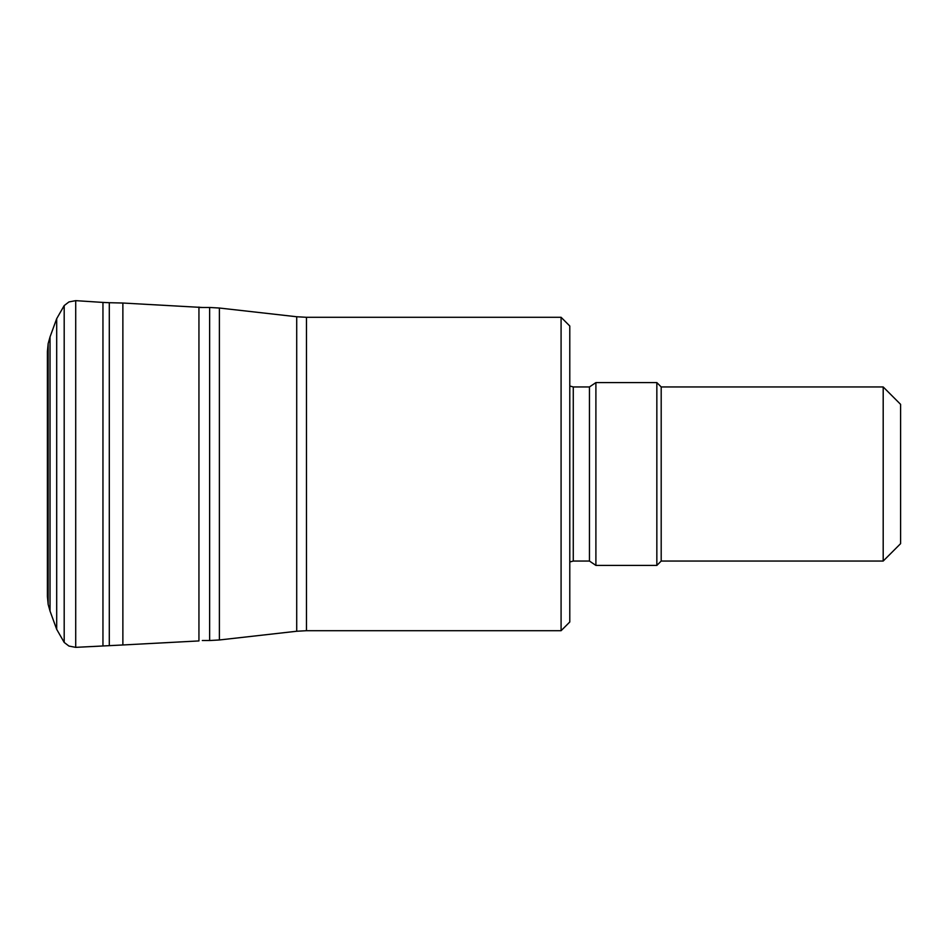 <?xml version="1.0" encoding="UTF-8"?>
<svg xmlns="http://www.w3.org/2000/svg" width="948" height="948" viewBox="0 0 948 948"><rect width="100%" height="100%" fill="white"/><g stroke="black" fill="none" stroke-linecap="round" stroke-linejoin="round"><path stroke-width="1.42" d="M50.031 611.093L48.158 604.362L48.158 343.638L50.031 336.907L50.031 611.093L56.69 629.318L64.191 642.424L68.943 646.062L75.71 647.354L122.873 644.972L122.873 303.028L202.303 307.472M883.192 386.95L900.6 404.358L900.6 543.642L883.192 561.05L883.192 386.95L661.194 386.95L656.846 382.589L595.901 382.589L589.455 386.95L573.267 386.95L569.784 386.014M561.086 317.296L569.784 326.005L569.784 621.995L561.086 630.704L561.086 317.296L306.477 317.296L306.477 630.704L296.712 631.25L296.712 316.751L219.391 308.029L219.391 639.971L209.627 640.528L209.627 307.472L198.938 307.472M883.192 561.05L661.194 561.05L656.846 565.411L595.901 565.411L595.901 382.589M656.846 565.411L656.846 382.589M661.194 561.05L661.194 386.95M122.873 644.972L198.938 640.931L198.938 307.069M109.304 645.292L109.304 302.708L122.873 303.028M102.953 645.576L102.953 302.424L109.304 302.708M75.71 647.354L75.71 300.646L102.953 302.424M64.191 642.424L64.191 305.576L68.943 301.938L75.71 300.646M56.69 629.318L56.69 318.682L64.191 305.576M595.901 565.411L589.455 561.05L573.267 561.05L573.267 386.95M589.455 561.05L589.455 386.95M50.031 336.907L56.69 318.682M48.158 343.638L47.4 351.542L47.4 596.458L48.158 604.362M209.627 640.528L202.303 640.528M296.712 631.25L219.391 639.971M561.086 630.704L306.477 630.704M573.267 561.05L569.784 561.986M209.627 307.472L219.391 308.029M306.477 317.296L296.712 316.751"/></g></svg>
